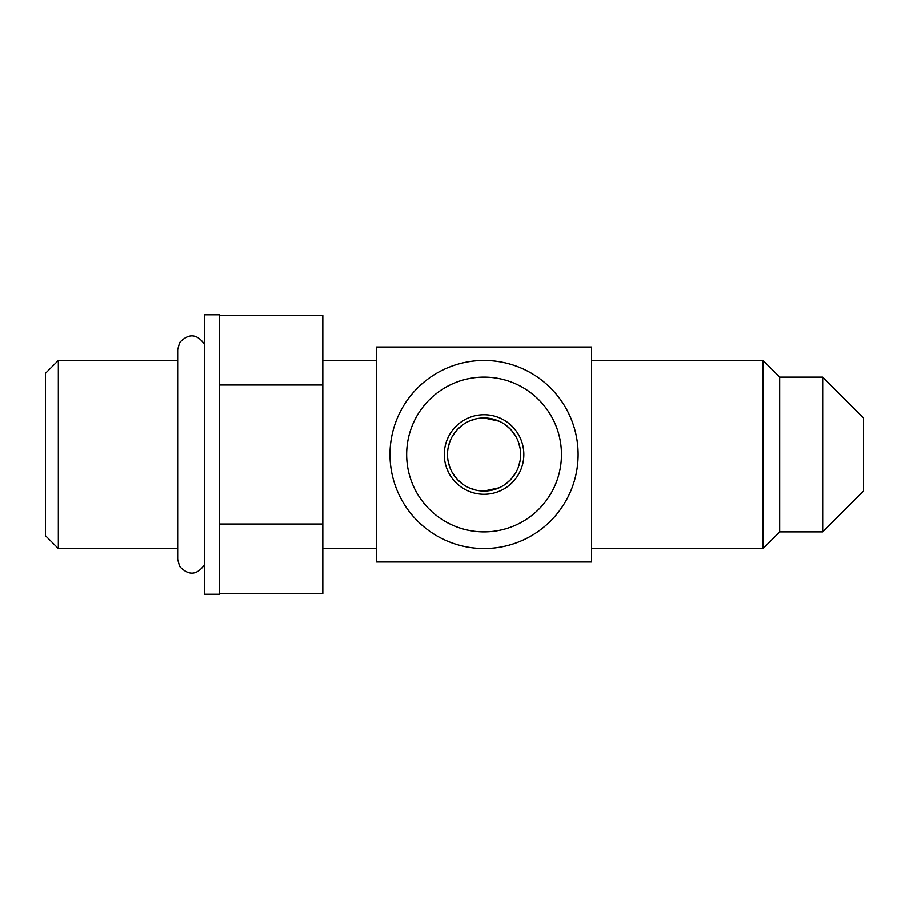 <?xml version="1.0" encoding="UTF-8"?>
<svg xmlns="http://www.w3.org/2000/svg" width="909" height="909" viewBox="0 0 909 909"><rect width="100%" height="100%" fill="white"/><g stroke="black" fill="none" stroke-linecap="round" stroke-linejoin="round"><path stroke-width="1.36" d="M45.45 535.662L58.346 548.57L58.346 360.43L45.45 373.338L45.45 535.662M177.675 548.57L58.346 548.57M177.675 360.43L58.346 360.43M204.559 594.259L204.559 314.741L219.603 314.741L219.603 594.259L204.559 594.259M219.603 524.016L322.809 524.016L322.809 593.532L219.603 593.532M322.809 524.016L322.809 384.984L219.603 384.984M322.809 384.984L322.809 315.468L219.603 315.468M376.565 548.57L322.809 548.57M376.565 360.43L322.809 360.43M376.565 346.999L376.565 562.001L591.566 562.001L591.566 346.999L376.565 346.999M591.566 548.57L763.037 548.57L763.037 360.43L591.566 360.43M763.037 360.43L779.695 377.099L779.695 531.901L763.037 548.57M779.695 377.099L822.702 377.099L822.702 531.901L779.695 531.901M822.702 377.099L863.55 417.947L863.55 491.053L822.702 531.901M480.463 490.871L487.656 490.871M448.08 460.931L449.819 467.271M452.739 473.339L456.988 479.054M457.193 479.27L462.522 484.031M469.089 487.849L476.396 490.235M484.065 491.053A36.553 36.553 0 0 1 447.512 454.5A36.553 36.553 0 0 1 484.065 417.947A36.553 36.553 0 0 1 520.618 454.5A36.553 36.553 0 0 1 484.065 491.053L499.064 487.826M505.631 484.008L510.858 479.361M511.153 479.043L515.392 473.339M518.312 467.26L520.05 460.92M487.656 418.129L480.463 418.129M520.05 448.08L518.323 441.751M515.392 435.672L511.153 429.957M510.972 429.764L505.631 424.992M499.064 421.162L484.065 417.947M476.384 418.765L469.067 421.162M462.499 424.992L457.307 429.593M456.988 429.946L452.739 435.661M449.819 441.729L448.08 448.069M444.285 454.5A39.78 39.78 0 0 1 484.065 414.72A39.78 39.78 0 0 1 523.834 454.5A39.78 39.78 0 0 1 484.065 494.28A39.78 39.78 0 0 1 444.285 454.5M484.065 377.099A77.401 77.401 0 0 0 406.664 454.5A77.401 77.401 0 0 0 484.065 531.901A77.401 77.401 0 0 0 561.467 454.5A77.401 77.401 0 0 0 484.065 377.099M484.065 548.57A94.07 94.07 0 0 0 578.124 454.5A94.07 94.07 0 0 0 484.065 360.43A94.07 94.07 0 0 0 389.995 454.5A94.07 94.07 0 0 0 484.065 548.57M204.559 564.694C196.958 575.363 188.652 575.954 179.641 566.455L177.675 559.319L177.675 349.681L179.641 342.545C188.652 333.046 196.958 333.637 204.559 344.306"/></g></svg>
